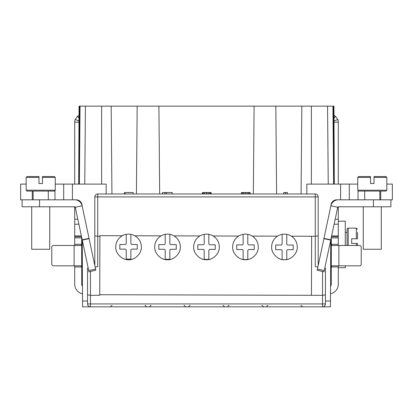 <?xml version="1.0" encoding="UTF-8"?>
<svg xmlns="http://www.w3.org/2000/svg" width="413" height="413" viewBox="0 0 413 413"><rect width="100%" height="100%" fill="white"/><g stroke="black" fill="none" stroke-linecap="round" stroke-linejoin="round"><path stroke-width="0.62" d="M370.538 183.522L370.538 176.542L370.538 177.414L370.538 176.542L358.613 176.542L357.741 177.414L370.538 177.414L370.538 176.542L370.538 183.522L370.538 177.414L370.538 183.522L374.028 183.522L374.028 176.542L374.028 183.522L374.028 177.414L386.826 177.414L386.826 190.212L357.741 190.212L358.613 191.085L385.954 191.085L386.826 190.212M349.305 199.809L349.305 184.105L357.741 184.105M386.826 184.105L392.35 184.105L392.35 199.809L390.93 199.809M331.272 204.554L331.272 203.723A5.818 5.818 0 0 0 330.952 205.54A5.818 5.818 0 0 1 336.771 199.809L390.894 199.809L390.894 206.789L338.288 206.789A0.583 0.583 0 0 0 337.72 207.254L323.993 271.831L317.205 270.195L317.437 269.111L324.262 270.561M325.315 304.82L325.454 303.932A2.906 2.906 0 0 1 322.548 306.844L82.579 306.844L82.228 239.938M115.759 246.928A12.798 12.798 0 0 1 122.356 235.73C118.051 238.306 115.852 242.039 115.759 246.928C115.191 253.262 122.217 260.293 128.551 259.725C134.891 260.293 141.917 253.262 141.349 246.928C141.256 242.07 139.078 238.347 134.814 235.766A12.798 12.798 0 0 0 122.356 235.73L99.9 235.668L99.734 295.326L90.452 295.326L90.452 303.932L325.454 303.932L325.454 294.877L322.548 295.326L322.548 306.844L330.421 306.844L330.772 239.938M334.308 184.105L333.941 106.156L333.559 106.156L334.241 184.105M306.844 193.991L306.844 184.105L349.305 184.105M89.218 271.785L95.795 270.195L82.11 205.798A7.563 7.563 0 0 0 74.712 199.809L76.229 199.809A5.818 5.818 0 0 1 82.048 205.54A5.818 5.818 0 0 0 81.728 203.723L81.728 204.554M22.075 199.809L20.65 199.809L20.65 184.105L20.65 199.809M333.745 115.222L335.562 116.337L337.813 119.502A7.563 7.563 0 0 1 338.293 122.155L338.293 184.105M338.293 266.932L338.293 284.154A9.886 9.886 0 0 1 330.488 293.824M338.299 207.295L338.691 206.82A0.583 0.583 0 0 0 338.293 207.372L338.293 244.372M338.345 245.472L338.293 244.393M338.293 266.912L331.303 266.994L331.303 284.154A2.906 2.906 0 0 1 330.529 286.142M331.314 244.496L331.314 266.746M331.314 237.387L331.303 266.994L331.954 265.833L359.486 265.833A1.745 1.745 0 0 0 361.23 264.088L361.23 247.217A1.745 1.745 0 0 0 359.486 245.472L338.877 245.472L338.877 265.833M345.273 232.385L347.044 232.385L347.044 245.472L347.044 229.272A1.162 1.162 0 0 1 348.205 228.11L348.205 245.472M338.293 221.187L345.273 221.187L345.273 245.472M345.273 265.833L345.273 267.722L338.293 267.722M351.675 238.786L351.675 243.438L351.675 238.786L357.488 238.786L356.326 238.786L357.488 238.786L357.488 237.62M357.488 232.385L357.488 238.786L356.326 238.786L356.326 228.11L348.205 228.11M351.675 243.438L357.488 243.438L357.488 245.472M357.488 244.599L357.488 243.438L356.326 243.438L356.326 245.472M357.488 243.438L356.326 243.438L357.488 243.438M392.35 184.105L392.35 199.809M390.905 199.809L390.894 206.789M331.448 236.747L338.293 236.747L331.448 236.747M338.293 244.31L331.303 244.31L331.954 245.472L338.877 245.472M338.345 265.833L338.293 266.994M315.274 193.991L315.274 196.903L318.186 196.903L318.186 265.585L318.186 196.903A2.906 2.906 0 0 0 315.274 193.991L97.726 193.991A2.906 2.906 0 0 0 94.814 196.903L94.814 265.585L94.814 196.903L97.726 196.903L97.726 193.991M333.559 106.156L158.907 106.156L159.676 193.991M78.692 184.105L79.059 106.156L158.907 106.156M254.093 106.156L253.324 193.991M275.827 106.156L276.591 193.991M137.173 106.156L136.409 193.991M301.831 106.156L301.067 193.991M330.452 301.025L325.454 301.025L325.454 268.161L325.454 294.877M322.548 306.844L323.493 306.683M324.298 306.255L324.923 305.615M90.452 271.48L90.452 295.326L87.546 294.877L87.546 303.932L90.452 303.932L90.452 306.844A2.906 2.906 0 0 1 87.546 303.932L87.685 304.82M88.077 305.615L88.702 306.255M89.507 306.683L90.452 306.844M63.695 199.809L63.695 184.105L106.156 184.105L106.156 193.991M74.712 199.809L22.106 199.809L22.106 206.789L74.712 206.789A0.583 0.583 0 0 1 75.28 207.254L82.11 205.798M63.695 184.105L55.259 184.105M26.174 184.105L20.65 184.105M74.707 244.997L74.707 244.31L81.697 244.31L81.697 266.994L81.046 265.833L53.514 265.833A1.745 1.745 0 0 1 51.77 264.088L51.77 247.217A1.745 1.745 0 0 1 53.514 245.472L81.046 245.472L81.697 244.31L81.686 237.387M82.471 286.142A2.906 2.906 0 0 1 81.686 284.154L81.686 250.706M74.707 244.372L74.707 207.372A0.583 0.583 0 0 0 74.309 206.82L74.701 207.295M74.707 266.932L74.707 266.313M82.512 293.824A9.886 9.886 0 0 1 74.707 284.154L74.707 266.994L81.697 266.994M74.707 266.912L74.707 266.385M74.707 184.105L74.707 122.155A7.563 7.563 0 0 1 75.187 119.502L77.438 116.337L79.255 115.222M81.552 236.747L74.707 236.747M89.007 271.831L75.28 207.254M94.814 235.833L97.726 236.282L97.726 266.638L95.124 267.025M82.548 301.025L87.546 301.025L87.546 268.161L88.206 268.063M141.349 246.928A12.798 12.798 0 0 0 134.814 235.766L161.137 235.838A12.798 12.798 0 0 1 173.976 235.875L199.928 235.947A12.798 12.798 0 0 1 213.129 235.983L238.729 236.05A12.798 12.798 0 0 1 252.276 236.091L277.531 236.159A12.798 12.798 0 0 1 291.418 236.195L315.274 236.282L315.274 196.903L97.726 196.903L97.726 236.282L99.9 236.282M156.424 240.567A12.798 12.798 0 0 1 161.137 235.838C156.955 238.435 154.818 242.132 154.73 246.928C154.163 253.262 161.189 260.293 167.528 259.725C173.863 260.293 180.889 253.262 180.326 246.928C180.238 242.157 178.122 238.471 173.976 235.875A12.798 12.798 0 0 1 178.648 240.598M195.344 240.66A12.798 12.798 0 0 1 199.928 235.947C195.86 238.554 193.785 242.214 193.702 246.928C193.139 253.262 200.166 260.293 206.5 259.725C212.834 260.293 219.861 253.262 219.298 246.928C219.215 242.245 217.161 238.595 213.129 235.983A12.798 12.798 0 0 1 219.298 246.928M232.674 246.928A12.798 12.798 0 0 1 238.729 236.05C234.77 238.673 232.756 242.297 232.674 246.928C232.111 253.262 239.137 260.293 245.472 259.725C251.811 260.293 258.837 253.262 258.27 246.928C258.192 242.328 256.194 238.714 252.276 236.091A12.798 12.798 0 0 1 256.695 240.779M271.651 246.928A12.798 12.798 0 0 1 277.531 236.159C273.685 238.791 271.723 242.379 271.651 246.928C271.083 253.262 278.109 260.293 284.449 259.725C290.783 260.293 297.809 253.262 297.241 246.928C297.174 242.41 295.233 238.833 291.418 236.195A12.798 12.798 0 0 1 297.241 246.928M311.634 236.267L311.469 295.31L99.734 294.712M258.27 246.928A12.798 12.798 0 0 0 256.824 241.022M233.092 250.164A12.798 12.798 0 0 0 233.572 251.636M240.764 258.827A12.798 12.798 0 0 0 241.507 259.096M243.143 259.509A12.798 12.798 0 0 0 247.8 259.509M249.437 259.096A12.798 12.798 0 0 0 250.185 258.827M257.371 251.636A12.798 12.798 0 0 0 257.851 250.164M282.12 234.341L282.12 243.866A1.162 1.162 0 0 1 280.954 245.028L275.719 245.028L275.719 249.684L280.954 249.684A1.162 1.162 0 0 1 282.12 250.846L282.12 259.514A12.798 12.798 0 0 0 282.12 259.514A12.798 12.798 0 0 0 286.772 259.514L286.772 250.846A1.162 1.162 0 0 1 287.938 249.684L293.173 249.684L293.173 245.028L287.938 245.028A1.162 1.162 0 0 1 286.772 243.866L286.772 234.341M272.064 250.164A12.798 12.798 0 0 0 272.549 251.636M279.735 258.827A12.798 12.798 0 0 0 280.484 259.096M288.413 259.096A12.798 12.798 0 0 0 289.157 258.827M296.343 251.636A12.798 12.798 0 0 0 296.828 250.164M243.149 234.341L243.149 243.732A1.162 1.162 0 0 1 241.982 244.894L236.747 244.894L236.747 249.545L241.982 249.545A1.162 1.162 0 0 1 243.149 250.712L243.149 259.374A12.798 12.798 0 0 0 247.8 259.374L247.8 250.712A1.162 1.162 0 0 1 248.962 249.545L254.196 249.545L254.196 244.894L248.962 244.894A1.162 1.162 0 0 1 247.8 243.732L247.8 234.341M204.172 234.341L204.172 243.593A1.162 1.162 0 0 1 203.01 244.759L197.775 244.759L197.775 249.411L203.01 249.411A1.162 1.162 0 0 1 204.172 250.572L204.172 259.24A12.798 12.798 0 0 0 208.828 259.24L208.828 250.572A1.162 1.162 0 0 1 209.99 249.411L215.225 249.411L215.225 244.759L209.99 244.759A1.162 1.162 0 0 1 208.828 243.593L208.828 234.341M194.12 250.164A12.798 12.798 0 0 0 194.6 251.636M201.792 258.827A12.798 12.798 0 0 0 202.535 259.096M204.172 259.509A12.798 12.798 0 0 0 208.828 259.509M210.465 259.096A12.798 12.798 0 0 0 211.208 258.827M218.4 251.636A12.798 12.798 0 0 0 218.88 250.164M195.21 240.908A12.798 12.798 0 0 0 193.702 246.928M165.2 234.341L165.2 243.458A1.162 1.162 0 0 1 164.038 244.62L158.804 244.62L158.804 249.276L164.038 249.276A1.162 1.162 0 0 1 165.2 250.438L165.2 259.101A12.798 12.798 0 0 0 169.851 259.101L169.851 250.438A1.162 1.162 0 0 1 171.018 249.276L176.253 249.276L176.253 244.62L171.018 244.62A1.162 1.162 0 0 1 169.851 243.458L169.851 234.341M180.326 246.928A12.798 12.798 0 0 0 178.788 240.851M155.149 250.164A12.798 12.798 0 0 0 155.629 251.636M162.815 258.827A12.798 12.798 0 0 0 163.563 259.096M165.2 259.509A12.798 12.798 0 0 0 169.857 259.509M171.493 259.096A12.798 12.798 0 0 0 172.236 258.827M179.428 251.636A12.798 12.798 0 0 0 179.908 250.164M156.279 240.82A12.798 12.798 0 0 0 154.73 246.928M126.228 234.341L126.228 243.319A1.162 1.162 0 0 1 125.062 244.486L119.827 244.486L119.827 249.137L125.062 249.137A1.162 1.162 0 0 1 126.228 250.304L126.228 258.966A12.798 12.798 0 0 0 130.88 258.966L130.88 250.304A1.162 1.162 0 0 1 132.046 249.137L137.281 249.137L137.281 244.486L132.046 244.486A1.162 1.162 0 0 1 130.88 243.319L130.88 234.341M116.172 250.164A12.798 12.798 0 0 0 116.657 251.636M123.843 258.827A12.798 12.798 0 0 0 124.587 259.096M126.223 259.509A12.798 12.798 0 0 0 130.88 259.509M132.516 259.096A12.798 12.798 0 0 0 133.265 258.827M140.451 251.636A12.798 12.798 0 0 0 140.936 250.164M317.876 267.025L315.274 266.638L315.274 236.282L318.186 235.833M311.469 295.31L322.548 295.326L322.548 271.48M338.288 199.809A7.563 7.563 0 0 0 330.89 205.798L317.437 269.111M324.794 268.063L325.454 268.161M111.169 106.156L111.933 193.991M87.546 294.877L87.546 268.161M49.736 206.789L49.736 249.256L31.703 249.256L31.703 206.789M40.717 191.085L54.387 191.085L55.259 190.212L26.174 190.212L27.046 191.085L40.717 191.085M42.462 183.522L42.462 177.414L42.462 183.522L42.462 177.414L55.259 177.414L54.387 176.542L42.462 176.542L42.462 183.522L38.972 183.522L38.972 176.542L38.972 183.522M26.174 177.414L38.972 177.414L38.972 176.542L27.046 176.542L26.174 177.414L26.174 190.212M283.721 193.991L283.721 192.541L287.355 192.541L287.355 193.991M285.538 193.991L285.538 192.541M241.404 193.991L241.404 192.541L250.128 192.541L250.128 193.991M202.427 193.991L202.427 192.541L211.151 192.541L211.151 193.991M162.485 193.991L162.485 192.541L172.18 192.541L172.18 193.991M124.483 193.991L124.483 192.541L133.208 192.541L133.208 193.991M249.886 193.991L249.886 192.541M249.643 193.991L249.643 192.541M248.672 193.991L248.672 192.541M247.702 193.991L247.702 192.541M246.009 193.991L246.009 192.541M245.038 193.991L245.038 192.541M243.582 193.991L243.582 192.541M242.612 193.991L242.612 192.541M241.646 193.991L241.646 192.541M210.909 193.991L210.909 192.541M210.671 193.991L210.671 192.541M209.701 193.991L209.701 192.541M208.73 193.991L208.73 192.541M207.032 193.991L207.032 192.541M206.546 193.991L206.546 192.541M204.853 193.991L204.853 192.541M203.883 193.991L203.883 192.541M202.912 193.991L202.912 192.541M202.669 193.991L202.669 192.541M166.362 193.991L166.362 192.541M164.911 193.991L164.911 192.541M124.969 193.991L124.969 192.541M381.297 206.789L381.297 249.256L363.264 249.256L363.264 206.789M386.826 177.414L385.954 176.542L374.028 176.542L374.028 183.522M338.293 122.155L333.802 122.155M333.792 121.009L337.813 119.502M358.03 190.501L358.03 199.809M380.714 191.085L380.714 199.809M335.17 219.236L338.293 219.236M334.117 224.197L338.293 224.197M331.634 235.89L338.293 235.89M331.314 237.914L338.293 237.914M311.371 106.156L311.371 184.105M340.58 199.809L340.58 184.105M72.42 199.809L72.42 184.105M79.441 106.156L78.759 184.105M77.83 219.236L74.707 219.236M78.883 224.197L74.707 224.197M81.366 235.89L74.707 235.89M81.686 237.914L74.707 237.914M74.123 245.472L74.123 265.833M32.286 191.085L32.286 199.809M39.555 199.809L39.555 206.789M89.032 238.368L82.202 239.819M323.906 238.662L330.736 240.113M323.968 238.368L330.798 239.819M337.72 207.254L330.89 205.798M101.629 106.156L101.629 184.105M85.424 106.156L84.763 184.105M80.055 106.156L79.379 184.105M95.563 269.111L88.738 270.561M89.094 238.662L82.264 240.113M373.445 199.809L373.445 206.789M54.97 190.501L54.97 199.809M74.707 122.155L79.198 122.155M79.208 121.009L75.187 119.502M79.229 118.49L77.438 116.337M327.576 106.156L328.237 184.105M332.945 106.156L333.621 184.105M333.771 118.49L335.562 116.337M331.314 255.069L330.694 255.069M356.326 228.11L357.488 229.272M81.686 255.069L82.306 255.069M22.106 199.809L22.106 206.789M145.046 305.362L146.775 306.844M112.057 305.362L110.333 306.844M227.253 306.844L228.978 305.362M149.31 306.844L151.034 305.362M188.282 306.844L190.006 305.362M266.23 306.844L267.954 305.362M300.943 305.362L302.667 306.844M261.966 305.362L263.69 306.844M222.994 305.362L224.718 306.844M184.022 305.362L185.747 306.844M48.29 191.085L48.29 199.809M33.148 191.085L33.148 199.809M55.259 177.414L55.259 190.212M379.852 191.085L379.852 199.809M364.71 191.085L364.71 199.809M357.741 177.414L357.741 190.212"/></g></svg>
